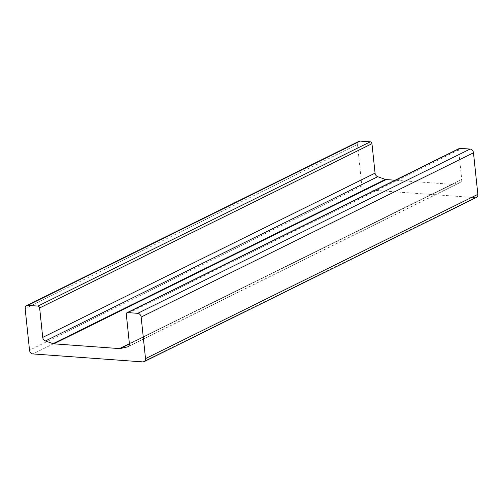 <?xml version="1.0" encoding="UTF-8"?>
<svg xmlns="http://www.w3.org/2000/svg" width="503" height="503" viewBox="0 0 503 503"><rect width="100%" height="100%" fill="white"/><g stroke="black" fill="none" stroke-linecap="round" stroke-linejoin="round"><path stroke-width="0.38" stroke-dasharray="2.52 1.89" d="M459.346 148.448A1.83 1.452 -116.3 0 0 458.635 149.976L461.729 179.426A3.653 2.899 -116.3 0 1 460.308 182.482A3.653 2.899 -116.3 0 1 459.786 182.664L452.543 184.28A3.653 2.899 -116.3 0 1 451.82 184.331L395.069 180.219M358.903 141.337A3.653 2.899 -116.3 0 0 357.482 144.392L361.846 185.94A3.653 2.899 -116.3 0 0 365.253 189.675L475.178 197.641A3.653 2.899 -116.3 0 0 476.429 197.402M451.82 184.331L129.397 343.694M452.543 184.28L129.416 343.989M459.786 182.664L128.441 346.435M461.729 179.426L129.397 343.687M458.635 149.976L126.303 314.237M475.178 197.641L142.846 361.902M365.253 189.675L32.928 353.936M361.846 185.94L29.52 350.201M357.482 144.392L25.15 308.653M460.308 182.482L127.976 346.743"/><path stroke-width="0.75" d="M26.571 305.598L358.903 141.337A3.653 2.899 -116.3 0 1 360.154 141.098L370.258 141.833A1.83 1.452 -116.3 0 1 371.962 143.701L375.056 173.145A3.653 2.899 -116.3 0 0 377.715 176.716L385.411 179.414A3.653 2.899 -116.3 0 0 386.159 179.571L53.827 343.832L119.488 348.592A3.653 2.899 -116.3 0 0 120.217 348.541L127.454 346.925A3.653 2.899 -116.3 0 0 127.976 346.743A3.653 2.899 -116.3 0 0 129.397 343.687L126.303 314.237A1.83 1.452 63.7 0 1 127.014 312.709A1.83 1.452 63.7 0 1 127.636 312.596L137.747 313.325A3.653 2.899 63.7 0 1 141.154 317.06L145.518 358.608A3.653 2.899 63.7 0 1 144.097 361.663A3.653 2.899 63.7 0 1 142.846 361.902L32.928 353.936A3.653 2.899 63.7 0 1 29.52 350.201L25.15 308.653A3.653 2.899 63.7 0 1 26.571 305.598A3.653 2.899 63.7 0 1 27.822 305.359L37.926 306.094A1.83 1.452 63.7 0 1 39.63 307.962L42.724 337.406A3.653 2.899 -116.3 0 0 45.383 340.977L53.079 343.675A3.653 2.899 -116.3 0 0 53.827 343.832M395.069 180.219L386.159 179.571M144.097 361.663L476.429 197.402A3.653 2.899 -116.3 0 0 477.85 194.347L473.48 152.799A3.653 2.899 -116.3 0 0 470.072 149.064L459.968 148.335A1.83 1.452 -116.3 0 0 459.346 148.448L127.014 312.709M385.411 179.414L53.079 343.675M129.397 343.694L119.488 348.592M129.416 343.989L120.217 348.541M128.441 346.435L127.454 346.925M459.968 148.335L127.636 312.596M470.072 149.064L137.747 313.325M473.48 152.799L141.154 317.06M477.85 194.347L145.518 358.608M360.154 141.098L27.822 305.359M370.258 141.833L37.926 306.094M371.962 143.701L39.63 307.962M375.056 173.145L42.724 337.406M377.715 176.716L45.383 340.977"/></g></svg>
